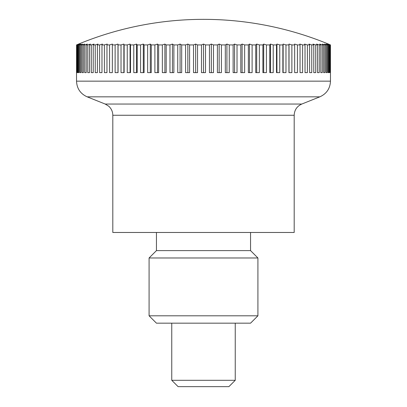 <?xml version="1.0" encoding="UTF-8"?>
<svg xmlns="http://www.w3.org/2000/svg" width="407" height="407" viewBox="0 0 407 407"><rect width="100%" height="100%" fill="white"/><g stroke="black" fill="none" stroke-linecap="round" stroke-linejoin="round"><path stroke-width="0.61" d="M76.547 44.923L76.531 81.156C76.877 88.543 80.418 93.773 87.154 96.835L105.22 104.055L301.78 104.055L319.846 96.835C326.582 93.773 330.123 88.548 330.469 81.156L330.453 44.923A315.832 223.331 -90 0 0 328.439 44.078A327.956 327.956 0 0 0 78.561 44.078A315.832 223.331 90 0 0 76.547 44.923L76.674 44.923A315.832 236.91 90 0 1 78.81 44.078A315.832 208.867 90 0 0 76.923 44.923L77.294 44.923A315.832 249.557 90 0 1 79.548 44.078A315.832 193.579 90 0 0 77.803 44.923L78.419 44.923A315.832 261.223 90 0 1 80.774 44.078A315.832 177.523 90 0 0 79.172 44.923L80.037 44.923A315.832 271.851 90 0 1 82.489 44.078A315.832 160.775 90 0 0 81.039 44.923L82.138 44.923A315.832 281.41 90 0 1 84.676 44.078A315.832 143.386 90 0 0 83.384 44.923L84.722 44.923A315.832 289.86 90 0 1 87.337 44.078A315.832 125.432 90 0 0 86.203 44.923L87.77 44.923A315.832 297.161 90 0 1 90.456 44.078A315.832 106.985 90 0 0 89.489 44.923L91.28 44.923A315.832 303.291 90 0 1 94.017 44.078A315.832 88.115 90 0 0 93.223 44.923L95.233 44.923A315.832 308.226 90 0 1 98.011 44.078A315.832 68.895 90 0 0 97.39 44.923L99.608 44.923A315.832 311.945 90 0 1 102.422 44.078A315.832 49.41 90 0 0 101.979 44.923L104.395 44.923A315.832 314.433 90 0 1 107.234 44.078A315.832 29.721 90 0 0 106.965 44.923L109.575 44.923A315.832 315.679 90 0 1 112.424 44.078A315.832 9.921 90 0 0 112.337 44.923L115.125 44.923A315.832 315.679 -90 0 1 117.974 44.078A315.832 9.921 90 0 1 118.066 44.923L121.027 44.923A315.832 314.433 -90 0 1 123.86 44.078A315.832 29.721 90 0 1 124.13 44.923L127.249 44.923A315.832 311.945 -90 0 1 130.062 44.078A315.832 49.41 90 0 1 130.51 44.923L133.776 44.923A315.832 308.226 -90 0 1 136.554 44.078A315.832 68.895 90 0 1 137.179 44.923L140.573 44.923A315.832 303.291 -90 0 1 143.31 44.078A315.832 88.115 90 0 1 144.109 44.923L147.624 44.923A315.832 297.161 -90 0 1 150.305 44.078A315.832 106.985 90 0 1 151.272 44.923L154.894 44.923A315.832 289.86 -90 0 1 157.509 44.078A315.832 125.432 90 0 1 158.638 44.923L162.352 44.923A315.832 281.41 -90 0 1 164.891 44.078A315.832 143.386 90 0 1 166.188 44.923L169.978 44.923A315.832 271.851 -90 0 1 172.431 44.078A315.832 160.775 90 0 1 173.881 44.923L177.732 44.923A315.832 261.223 -90 0 1 180.087 44.078A315.832 177.523 90 0 1 181.69 44.923L185.587 44.923A315.832 249.557 -90 0 1 187.841 44.078A315.832 193.579 90 0 1 189.591 44.923L193.518 44.923A315.832 236.91 -90 0 1 195.655 44.078A315.832 208.867 90 0 1 197.543 44.923L201.485 44.923A315.832 223.331 -90 0 1 203.5 44.078A315.832 223.331 90 0 1 205.515 44.923L209.457 44.923A315.832 208.867 -90 0 1 211.345 44.078A315.832 236.91 90 0 1 213.482 44.923L217.409 44.923A315.832 193.579 -90 0 1 219.159 44.078A315.832 249.557 90 0 1 221.413 44.923L225.31 44.923A315.832 177.523 -90 0 1 226.913 44.078A315.832 261.223 90 0 1 229.268 44.923L233.119 44.923A315.832 160.775 -90 0 1 234.569 44.078A315.832 271.851 90 0 1 237.022 44.923L240.812 44.923A315.832 143.386 -90 0 1 242.109 44.078A315.832 281.41 90 0 1 244.648 44.923L248.362 44.923A315.832 125.432 -90 0 1 249.491 44.078A315.832 289.86 90 0 1 252.106 44.923L255.728 44.923A315.832 106.985 -90 0 1 256.695 44.078A315.832 297.161 90 0 1 259.376 44.923L262.891 44.923A315.832 88.115 -90 0 1 263.69 44.078A315.832 303.291 90 0 1 266.427 44.923L269.821 44.923A315.832 68.895 -90 0 1 270.446 44.078A315.832 308.226 90 0 1 273.224 44.923L276.49 44.923A315.832 49.41 -90 0 1 276.938 44.078A315.832 311.945 90 0 1 279.751 44.923L282.87 44.923A315.832 29.721 -90 0 1 283.14 44.078A315.832 314.433 90 0 1 285.973 44.923L288.934 44.923A315.832 9.921 -90 0 1 289.026 44.078A315.832 315.679 90 0 1 291.875 44.923L294.663 44.923A315.832 9.921 -90 0 0 294.576 44.078A315.832 315.679 -90 0 1 297.425 44.923L300.035 44.923A315.832 29.721 -90 0 0 299.766 44.078A315.832 314.433 -90 0 1 302.604 44.923L305.021 44.923A315.832 49.41 -90 0 0 304.578 44.078A315.832 311.945 -90 0 1 307.392 44.923L309.61 44.923A315.832 68.895 -90 0 0 308.989 44.078A315.832 308.226 -90 0 1 311.767 44.923L313.777 44.923A315.832 88.115 -90 0 0 312.983 44.078A315.832 303.291 -90 0 1 315.72 44.923L317.511 44.923A315.832 106.985 -90 0 0 316.544 44.078A315.832 297.161 -90 0 1 319.23 44.923L320.797 44.923A315.832 125.432 -90 0 0 319.663 44.078A315.832 289.86 -90 0 1 322.278 44.923L323.616 44.923A315.832 143.386 -90 0 0 322.324 44.078A315.832 281.41 -90 0 1 324.862 44.923L325.961 44.923A315.832 160.775 -90 0 0 324.511 44.078A315.832 271.851 -90 0 1 326.963 44.923L327.828 44.923A315.832 177.523 -90 0 0 326.226 44.078A315.832 261.223 -90 0 1 328.581 44.923L329.197 44.923A315.832 193.579 -90 0 0 327.452 44.078A315.832 249.557 -90 0 1 329.706 44.923L330.077 44.923A315.832 208.867 -90 0 0 328.19 44.078A315.832 236.91 -90 0 1 330.326 44.923L330.326 72.629L330.077 44.923M105.22 104.055L108.694 106.181C111.37 108.613 112.739 111.64 112.81 115.257L112.81 232.473L294.19 232.473L294.19 115.257C294.439 109.976 296.968 106.242 301.78 104.055M235.241 323.168L235.241 380.301L171.759 380.301L171.759 323.168M171.759 380.301L178.108 386.65L228.892 386.65L235.241 380.301M329.706 44.923L329.706 72.629L329.197 72.629L329.197 44.923M329.706 72.629L329.197 72.629M328.581 44.923L328.581 72.629L327.828 72.629L327.828 44.923M328.581 72.629L327.828 72.629M326.963 44.923L326.963 72.629L325.961 72.629L325.961 44.923M326.963 72.629L325.961 72.629M324.862 44.923L324.862 72.629L323.616 72.629L323.616 44.923M324.862 72.629L323.616 72.629M322.278 44.923L322.278 72.629L320.797 72.629L320.797 44.923M322.278 72.629L320.797 72.629M319.23 44.923L319.23 72.629L317.511 72.629L317.511 44.923M319.23 72.629L317.511 72.629M315.72 44.923L315.72 72.629L313.777 72.629L313.777 44.923M315.72 72.629L313.777 72.629M311.767 44.923L311.767 72.629L309.61 72.629L309.61 44.923M311.767 72.629L309.61 72.629M307.392 44.923L307.392 72.629L305.021 72.629L305.021 44.923M307.392 72.629L305.021 72.629M302.604 44.923L302.604 72.629L300.035 72.629L300.035 44.923M302.604 72.629L300.035 72.629M297.425 44.923L297.425 72.629L294.663 72.629L294.663 44.923M297.425 72.629L294.663 72.629M291.875 44.923L291.875 72.629L288.934 72.629L288.934 44.923M289.026 72.629L289.026 44.078M285.973 44.923L285.973 72.629L282.87 72.629L282.87 44.923M283.14 72.629L283.14 44.078M279.751 44.923L279.751 72.629L276.49 72.629L276.49 44.923M276.938 72.629L276.938 44.078M273.224 44.923L273.224 72.629L269.821 72.629L269.821 44.923M270.446 72.629L270.446 44.078M266.427 44.923L266.427 72.629L262.891 72.629L262.891 44.923M263.69 72.629L263.69 44.078M259.376 44.923L259.376 72.629L255.728 72.629L255.728 44.923M256.695 72.629L256.695 44.078M252.106 44.923L252.106 72.629L248.362 72.629L248.362 44.923M249.491 72.629L249.491 44.078M244.648 44.923L244.648 72.629L240.812 72.629L240.812 44.923M242.109 72.629L242.109 44.078M237.022 44.923L237.022 72.629L233.119 72.629L233.119 44.923M234.569 72.629L234.569 44.078M229.268 44.923L229.268 72.629L225.31 72.629L225.31 44.923M226.913 72.629L226.913 44.078M221.413 44.923L221.413 72.629L217.409 72.629L217.409 44.923M219.159 72.629L219.159 44.078M213.482 44.923L213.482 72.629L209.457 72.629L209.457 44.923M211.345 72.629L211.345 44.078M205.515 44.923L205.515 72.629L201.485 72.629L201.485 44.923M203.5 72.629L203.5 44.078M197.543 44.923L197.543 72.629L193.518 72.629L193.518 44.923M195.655 72.629L195.655 44.078M189.591 44.923L189.591 72.629L185.587 72.629L185.587 44.923M187.841 72.629L187.841 44.078M181.69 44.923L181.69 72.629L177.732 72.629L177.732 44.923M180.087 72.629L180.087 44.078M173.881 44.923L173.881 72.629L169.978 72.629L169.978 44.923M172.431 72.629L172.431 44.078M166.188 44.923L166.188 72.629L162.352 72.629L162.352 44.923M164.891 72.629L164.891 44.078M158.638 44.923L158.638 72.629L154.894 72.629L154.894 44.923M157.509 72.629L157.509 44.078M151.272 44.923L151.272 72.629L147.624 72.629L147.624 44.923M150.305 72.629L150.305 44.078M144.109 44.923L144.109 72.629L140.573 72.629L140.573 44.923M143.31 72.629L143.31 44.078M137.179 44.923L137.179 72.629L133.776 72.629L133.776 44.923M136.554 72.629L136.554 44.078M130.51 44.923L130.51 72.629L127.249 72.629L127.249 44.923M130.062 72.629L130.062 44.078M124.13 44.923L124.13 72.629L121.027 72.629L121.027 44.923M123.86 72.629L123.86 44.078M118.066 44.923L118.066 72.629L115.125 72.629L115.125 44.923M117.974 72.629L117.974 44.078M109.575 72.629L112.337 72.629L109.575 72.629L109.575 44.923M112.337 44.923L112.337 72.629M104.395 72.629L106.965 72.629L104.395 72.629L104.395 44.923M106.965 44.923L106.965 72.629M99.608 72.629L101.979 72.629L99.608 72.629L99.608 44.923M101.979 44.923L101.979 72.629M95.233 72.629L97.39 72.629L95.233 72.629L95.233 44.923M97.39 44.923L97.39 72.629M91.28 72.629L93.223 72.629L91.28 72.629L91.28 44.923M93.223 44.923L93.223 72.629M87.77 72.629L89.489 72.629L87.77 72.629L87.77 44.923M89.489 44.923L89.489 72.629M84.722 72.629L86.203 72.629L84.722 72.629L84.722 44.923M86.203 44.923L86.203 72.629M82.138 72.629L83.384 72.629L82.138 72.629L82.138 44.923M83.384 44.923L83.384 72.629M80.037 72.629L81.039 72.629L80.037 72.629L80.037 44.923M81.039 44.923L81.039 72.629M78.419 72.629L79.172 72.629L78.419 72.629L78.419 44.923M79.172 44.923L79.172 72.629M77.294 72.629L77.803 72.629L77.294 72.629L77.294 44.923M77.803 44.923L77.803 72.629M76.674 72.629L76.674 44.923M76.923 44.923L76.923 72.629M250.554 232.473L250.554 250.61L156.446 250.61L156.446 232.473M149.084 315.801L257.916 315.801L250.554 323.168L156.446 323.168L149.084 315.801L149.084 257.977L156.446 250.61M149.084 257.977L257.916 257.977L257.916 315.801M250.554 250.61L257.916 257.977M87.154 96.835L319.846 96.835M76.531 81.156L330.469 81.156M112.81 115.257L294.19 115.257"/></g></svg>
